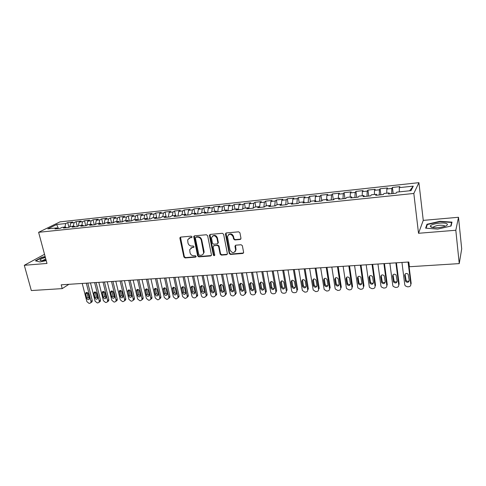 <?xml version="1.0" encoding="UTF-8"?>
<svg xmlns="http://www.w3.org/2000/svg" width="486" height="486" viewBox="0 0 486 486"><rect width="100%" height="100%" fill="white"/><g stroke="black" fill="none" stroke-linecap="round" stroke-linejoin="round"><path stroke-width="0.73" d="M192.031 236.816L191.174 236.141L180.646 237.101L179.887 238.237L183.884 256.985L185.081 257.945L195.554 257.13L196.095 256.347L195.25 255.672L193.884 255.782C191.921 255.733 190.634 254.707 190.02 252.702L189.698 249.676L192.158 247.526L193.525 247.417L194.072 246.924L193.221 245.946L191.855 246.062C189.886 246.019 188.592 244.993 187.979 242.976L187.669 239.841L190.117 237.745L191.484 237.624L192.031 236.816M240.12 239.489L240.977 238.31L239.932 232.812L238.669 231.816L226.276 232.94L225.425 233.881L229.204 253.443L230.449 254.427L242.769 253.467L243.632 252.422L242.374 245.74L241.117 244.744L235.807 245.187L234.951 246.177L235.643 250.041C234.161 253.455 232.29 253.455 230.018 250.047L227.491 236.712C229.064 233.383 230.947 233.42 233.14 236.822L233.553 238.96L234.805 239.95L240.12 239.489L240.843 239.057M455.813 230.255L458.498 217.278L423.263 220.383L418.519 233.28L455.813 230.255L459.246 263.606L409.406 266.741L408.823 261.997L61.206 284.82L62.214 288.611L68.903 284.31M418.519 233.28L413.823 193.458L38.613 232.308L59.991 221.865L418.914 182.663L413.823 193.458M44.53 254.312L24.3 265.295L46.984 263.448L38.613 232.308M24.3 265.295L31.329 290.555L62.214 288.611M207.644 235.728L206.41 234.75L194.497 235.838L193.72 236.53L197.644 255.909L198.859 256.875L210.699 255.958L211.513 255.144L207.644 235.728M210.231 234.404L222.375 233.298L223.627 234.282L227.418 253.801L226.573 254.725L221.385 255.126L220.152 254.148L218.609 246.396L217.376 245.418L213.949 245.703L213.141 246.852L214.769 255.101C214.338 255.885 213.864 255.855 213.336 255.004L209.423 235.57L210.231 234.404M68.945 227.333L67.724 222.558L65.756 223.542L56.662 224.52L47.804 228.863L57.026 227.898L54.967 228.924L60.057 228.39L62.105 227.363L65.513 227.005L63.478 228.031L68.635 227.491L70.652 226.458L74.097 226.099L72.092 227.132L77.31 226.585L79.303 225.553L82.79 225.182L80.81 226.215L86.089 225.662L88.051 224.629L91.581 224.259L89.631 225.291L94.977 224.732L96.908 223.7L100.481 223.323L98.561 224.362L103.974 223.791L105.869 222.752L109.484 222.375L107.6 223.414L113.074 222.837L114.939 221.798L118.602 221.416L116.749 222.454L122.29 221.877L124.124 220.832L127.83 220.444L126.008 221.482L131.621 220.899L133.419 219.854L137.167 219.459L135.381 220.504L141.068 219.909L142.829 218.864L146.626 218.463L144.877 219.508L150.63 218.907L152.361 217.862L156.2 217.455L154.487 218.506L160.313 217.892L162.008 216.847L165.896 216.434L164.219 217.485L170.124 216.865L171.777 215.814L175.719 215.401L174.079 216.452L180.057 215.827L181.667 214.776L185.658 214.356L184.06 215.407L190.111 214.776L191.684 213.719L195.73 213.293L194.175 214.35L200.305 213.706L201.836 212.649L205.93 212.218L204.418 213.275L210.626 212.625L212.115 211.568L216.264 211.131L214.794 212.188L221.081 211.531L222.527 210.474L226.731 210.031L225.304 211.088L231.682 210.42L233.08 209.363L237.338 208.913L235.959 209.976L242.417 209.296L243.772 208.239L248.085 207.783L246.748 208.846L253.297 208.16L254.597 207.097L258.971 206.635L257.689 207.698L264.323 207.006L265.575 205.943L270.009 205.475L268.77 206.538L275.495 205.833L276.698 204.77L281.194 204.296L280.009 205.359L286.825 204.649L287.973 203.585L292.529 203.105L291.4 204.169L298.307 203.446L299.406 202.383L304.017 201.897L302.942 202.96L309.947 202.225L310.991 201.161L315.669 200.669L314.649 201.733L321.75 200.991L322.734 199.928L327.479 199.424L326.519 200.493L333.718 199.74L334.647 198.671L339.453 198.167L338.554 199.23L345.856 198.464L346.725 197.401L351.603 196.885L350.758 197.954L358.164 197.176L358.972 196.113L363.917 195.591L363.139 196.66L370.654 195.87L371.389 194.801L376.407 194.279L375.696 195.342L383.32 194.546L383.989 193.477L389.079 192.942L388.435 194.011L396.169 193.197L396.77 192.134L411.047 190.627L413.264 186.138L409.643 190.779M67.724 222.558L72.718 222.023L70.768 223.001L74.127 222.637L73.271 226.184M77.31 226.585L76.065 221.659L74.127 222.637M76.065 221.659L81.119 221.112L79.194 222.096L82.596 221.725L81.751 225.291M85.743 225.698L84.503 220.747L82.596 221.725M84.503 220.747L89.612 220.194L87.723 221.179L91.155 220.808L90.335 224.386M94.266 224.811L93.039 219.824L91.155 220.808M93.039 219.824L98.208 219.265L96.343 220.249L99.824 219.872L99.016 223.475M102.892 223.906L101.677 218.888L99.824 219.872M101.677 218.888L106.908 218.323L105.073 219.308L108.591 218.931L107.801 222.552M111.622 222.989L110.413 217.941L108.591 218.931M110.413 217.941L115.704 217.37L113.9 218.36L117.46 217.977L116.689 221.616M120.449 222.066L119.252 216.987L117.46 217.977M119.252 216.987L124.61 216.41L122.837 217.394L126.439 217.011L125.686 220.668M129.385 221.13L128.201 216.021L126.439 217.011M128.201 216.021L133.62 215.432L131.876 216.422L135.527 216.033L134.792 219.708M138.425 220.182L137.252 215.043L135.527 216.033M137.252 215.043L142.738 214.448L141.025 215.438L144.719 215.043L144.008 218.736M147.574 219.229L146.414 214.047L144.719 215.043M146.414 214.047L151.966 213.451L150.289 214.441L154.026 214.04L153.333 217.758M156.802 218.093L155.69 213.044L154.026 214.04M155.69 213.044L161.303 212.437L159.663 213.433L163.448 213.026L162.774 216.762M166.066 216.622L165.07 212.03L163.448 213.026M165.07 212.03L170.756 211.416L169.152 212.412L172.98 211.999L172.336 215.76M175.513 215.426L174.571 211.003L172.98 211.999M174.571 211.003L180.33 210.383L178.763 211.38L182.639 210.96L182.013 214.739M185.117 214.411L184.188 209.964L182.639 210.96M184.188 209.964L190.02 209.332L188.489 210.329L192.413 209.909L191.806 213.706M194.843 213.39L193.926 208.913L192.413 209.909M193.926 208.913L199.825 208.275L198.337 209.272L202.31 208.84L201.72 212.734M204.691 212.352L203.786 207.844L202.31 208.84M203.786 207.844L209.758 207.2L208.306 208.196L212.327 207.765L211.744 211.835M214.66 211.301L213.767 206.763L212.327 207.765M213.767 206.763L219.812 206.113L218.402 207.109L222.479 206.672L221.895 210.936M224.757 210.238L223.876 205.669L222.479 206.672M223.876 205.669L230 205.007L228.633 206.009L232.758 205.566L232.174 210.049M234.981 209.162L234.106 204.563L232.758 205.566M234.106 204.563L240.315 203.895L238.99 204.898L243.17 204.448L242.593 209.162M245.333 208.075L244.476 203.446L243.17 204.448M244.476 203.446L250.758 202.765L249.482 203.768L253.716 203.312L253.157 208.172M255.818 206.969L254.974 202.31L253.716 203.312M254.974 202.31L261.34 201.617L260.107 202.619L264.396 202.158L263.874 207.048M266.443 205.851L265.611 201.155L264.396 202.158M265.611 201.155L272.063 200.457L270.872 201.465L275.222 200.997L274.73 205.912M277.202 204.721L276.388 199.989L275.222 200.997M276.388 199.989L282.919 199.284L281.783 200.287L286.187 199.813L285.732 204.764M288.101 203.573L287.305 198.81L286.187 199.813M287.305 198.81L293.921 198.094L292.833 199.102L297.298 198.622L296.879 203.598M299.182 202.601L298.368 197.614L297.298 198.622M298.368 197.614L305.074 196.891L304.036 197.893L308.555 197.407L308.179 202.413M310.42 201.745L309.576 196.405L308.555 197.407M309.576 196.405L316.368 195.67L315.384 196.672L319.97 196.18L319.63 201.21M321.817 200.918L320.93 195.172L319.97 196.18M320.93 195.172L327.819 194.43L326.89 195.433L331.537 194.935L331.239 199.995M333.317 199.782L332.442 193.926L331.537 194.935M332.442 193.926L339.422 193.173L338.548 194.181L343.256 193.671L343.007 198.768M344.963 198.561L344.112 192.669L343.256 193.671M344.112 192.669L351.19 191.903L350.37 192.906L355.145 192.395L354.932 197.516M356.773 197.322L355.934 191.387L355.145 192.395M355.934 191.387L363.109 190.609L362.356 191.618L367.191 191.095L367.027 196.253M368.74 196.071L367.926 190.093L367.191 191.095M367.926 190.093L375.198 189.303L374.506 190.312L379.408 189.783L379.287 194.965M380.872 194.801L380.082 188.775L379.408 189.783M380.082 188.775L387.457 187.979L386.826 188.987L391.801 188.447L391.722 193.665M393.174 193.513L392.409 187.444L391.801 188.447M392.409 187.444L399.887 186.636L399.316 187.639L413.264 186.138M389.079 192.942L389.432 193.902M399.316 187.639L399.279 191.867M376.407 194.279L376.784 195.226M386.826 188.987L386.747 193.185M363.917 195.591L364.318 196.532M374.506 190.312L374.39 194.491M351.603 196.885L352.022 197.82M362.356 191.618L362.204 195.773M339.453 198.167L339.902 199.09M350.37 192.906L350.187 197.037M327.479 199.424L327.947 200.341M338.548 194.181L338.329 198.282M315.669 200.669L316.155 201.575M326.89 195.433L326.635 199.515M304.017 201.897L304.528 202.796M315.384 196.672L315.098 200.73M292.529 203.105L293.058 203.992M304.036 197.893L303.72 201.927M281.194 204.296L281.74 205.177M292.833 199.102L292.487 203.112M270.009 205.475L270.574 206.35M281.783 200.287L281.376 204.594M258.971 206.635L259.56 207.504L260.107 202.619M270.872 201.465L270.398 206.082M248.085 207.783L248.686 208.64M237.338 208.913L237.958 209.764M249.482 203.768L248.905 208.615M226.731 210.031L227.369 210.875M238.99 204.898L238.383 209.721M216.264 211.131L216.92 211.969M228.633 206.009L227.995 210.809M205.93 212.218L206.599 213.044M218.402 207.109L217.734 211.884M195.73 213.293L196.417 214.113M208.306 208.196L207.607 212.941M185.658 214.356L186.363 215.164M198.337 209.272L197.608 213.992M175.719 215.401L176.43 216.203M188.489 210.329L187.73 215.025M165.896 216.434L166.625 217.23M178.763 211.38L177.973 216.045M156.2 217.455L156.948 218.244M169.152 212.412L168.338 217.054M146.626 218.463L147.386 219.247M159.663 213.433L158.825 218.05M137.167 219.459L137.939 220.237M150.289 214.441L149.421 219.034M127.83 220.444L128.608 221.215M141.025 215.438L140.138 220.006M118.602 221.416L119.392 222.175M131.876 216.422L130.959 220.966M109.484 222.375L110.292 223.129M122.837 217.394L121.895 221.914M100.481 223.323L101.295 224.07M113.9 218.36L112.94 222.855M91.581 224.259L92.407 225.006M105.073 219.308L104.095 223.724M82.79 225.182L83.628 225.923M96.343 220.249L95.378 224.52M74.097 226.099L74.947 226.828M87.723 221.179L86.757 225.31M65.513 227.005L66.369 227.727M79.194 222.096L78.24 226.099M57.026 227.898L57.895 228.614M70.768 223.001L69.82 226.889M459.246 263.606L461.7 248.893L458.498 217.278M423.263 220.383L418.914 182.663M56.662 224.52L58.454 228.56M65.756 223.542L64.881 227.065M45.137 256.584L41.839 257.307L35.417 260.818L39.949 261.966L46.213 260.581M426.963 224.271L425.621 228.153L437.686 229.094L451.087 226.02L451.992 222.12L439.939 221.306L426.963 224.271L427.085 225.322M191.976 237.283L188.939 238.122M190.919 247.933L194.029 247.064M180.482 237.132L184.334 256.632L185.53 257.586L196.058 256.766M194.303 235.88L198.075 255.557L199.29 256.517L211.386 255.533M195.907 237.223L195.36 238.025L198.804 254.652L199.649 255.326L201.101 255.217C202.516 255.029 203.367 254.221 203.652 252.793L201.283 240.199C200.663 238.158 199.357 237.119 197.365 237.089L195.852 237.229M202.875 254.397L204.084 252.441L204.041 251.25L203.616 251.602M196.35 236.889L197.802 236.761C199.795 236.791 201.095 237.824 201.714 239.865L204.041 251.25M213.682 245.764L217.789 245.072L219.022 246.05L220.553 253.789L221.786 254.767L227.29 254.287M209.988 234.459L213.749 254.646L214.721 255.308M217.005 238.298C215.019 235.036 213.178 234.89 211.483 237.879L212.418 243.237L213.652 244.215L217.078 243.923L217.91 243.055L217.005 238.298L217.418 237.964C216.337 235.418 214.733 234.774 212.607 236.032M217.764 243.51L218.323 242.714L217.892 242.769M217.418 237.964L218.305 242.423M228.602 234.58C230.783 233.244 232.43 233.881 233.535 236.482L233.942 238.614L235.2 239.604L240.509 239.148M235.03 251.851L236.032 249.683L235.977 249.239L235.589 249.597M235.479 245.272L235.977 249.239M225.99 233.013L229.605 253.085L230.844 254.063L243.51 253.006M439.976 221.665L439.939 221.306M86.332 283.168L90.985 301.399L90.809 302.735L89.807 303.294L88.987 303.337L86.885 301.618L82.219 283.435M87.82 283.071L92.249 300.488L92.073 301.824L91.368 302.335M86.915 292.438L88.063 297.414L89.448 298.769M89.412 298.167L88.294 293.799C87.626 292.432 86.806 292.11 85.828 292.833L85.67 293.951L86.787 298.313C87.468 299.692 88.294 300.008 89.26 299.255L89.412 298.167M94.63 282.621L99.247 300.962L99.083 302.274L98.044 302.869L97.218 302.912L95.104 301.18L90.469 282.895M96.094 282.524L100.493 300.044L100.335 301.356L99.587 301.903M95.141 291.94L96.277 296.958L97.704 298.325M97.668 297.711L96.562 293.319C95.876 291.922 95.043 291.606 94.059 292.372L93.907 293.471L95.019 297.857C95.718 299.261 96.556 299.57 97.534 298.781L97.668 297.711M103.026 282.074L107.6 300.512L107.455 301.8L106.379 302.438L105.541 302.48L103.409 300.737L98.816 282.348M104.472 281.977L108.828 299.595L108.682 300.877L107.892 301.472M103.463 291.442L104.581 296.49L106.051 297.875M106.027 297.25L104.927 292.827C104.223 291.412 103.372 291.102 102.382 291.91L102.242 292.985L103.342 297.396C104.059 298.829 104.909 299.127 105.899 298.295L106.027 297.25M45.374 257.452C42.337 258.333 40.557 259.184 40.04 259.992L40.113 260.375C40.885 260.879 42.877 260.788 46.085 260.101M45.781 258.965L42.349 260.678M35.824 260.921L42.033 257.525L45.204 256.827M446.543 223.615C442.861 221.829 429.132 224.277 430.402 226.488L431.161 227.132C435 228.183 439.648 227.891 445.103 226.257C447.57 225.243 448.049 224.362 446.543 223.615M444.836 226.355L444.271 225.595C440.371 224.83 436.78 225.261 433.5 226.895L433.269 227.642M426.101 228.189L427.352 224.532L439.933 221.659L451.609 222.454L450.759 226.093M451.707 223.36L451.609 222.454M111.513 281.516L116.051 300.069L115.917 301.32L114.805 302L113.961 302.043L111.816 300.293L107.254 281.795M112.934 281.424L117.26 299.145L117.126 300.397L116.294 301.028M111.871 290.938L112.983 296.023L114.496 297.414M114.471 296.782L113.384 292.335C112.661 290.889 111.798 290.592 110.796 291.442L110.668 292.493L111.756 296.934C112.497 298.386 113.366 298.677 114.362 297.803L114.471 296.782M120.097 280.951L124.598 299.613L124.483 300.828L123.329 301.557L122.472 301.599L120.309 299.838L115.796 281.236M121.5 280.859L125.789 298.69L125.667 299.898L124.793 300.585M120.382 290.428L121.476 295.549L123.037 296.952M123.019 296.308L121.937 291.837C121.19 290.361 120.315 290.075 119.301 290.968L120.273 296.46C121.032 297.942 121.913 298.222 122.915 297.298L123.019 296.308M128.784 280.379L133.243 299.151L133.14 300.33L131.949 301.107L131.08 301.156L128.905 299.382L124.428 280.665M130.163 280.288L134.409 298.222L134.312 299.4L133.383 300.141M128.984 289.911L130.066 295.069L131.676 296.478M131.657 295.828L130.588 291.333C129.817 289.832 128.924 289.553 127.909 290.5L128.881 295.986C129.665 297.499 130.564 297.766 131.572 296.794L131.657 295.828M137.568 279.802L141.985 298.69L141.9 299.826L140.667 300.658L139.792 300.7L137.599 298.92L133.164 280.094M138.923 279.717L143.133 297.754L143.048 298.89L141.948 299.71M137.684 289.389L138.753 294.583L140.418 296.004M140.399 295.348L139.342 290.822C138.546 289.291 137.635 289.024 136.615 290.021L137.593 295.5C138.401 297.043 139.318 297.298 140.326 296.272L140.399 295.348M146.456 279.219L150.83 298.222L150.763 299.303L149.488 300.202L148.601 300.245L146.395 298.453L141.997 279.511M147.787 279.134L151.954 297.28L151.887 298.368L150.788 299.242M146.486 288.866L147.544 294.091L149.257 295.518M149.245 294.856L148.194 290.306C147.373 288.739 146.444 288.49 145.423 289.547L146.401 295.014C147.24 296.588 148.169 296.831 149.184 295.743L149.245 294.856M155.447 278.63L159.779 297.742L159.724 298.781L158.412 299.734L157.513 299.783L155.289 297.985L150.939 278.928M156.753 278.545L160.878 296.8L160.83 297.833L159.73 298.769M155.392 288.332L156.431 293.593L158.199 295.032M158.193 294.364L157.148 289.784C156.298 288.186 155.356 287.949 154.329 289.067L155.313 294.522C156.188 296.126 157.13 296.357 158.144 295.209L158.193 294.364M164.541 278.035L168.83 297.262L168.794 298.24L167.439 299.267L166.528 299.315L164.292 297.505L159.979 278.332M165.829 277.949L169.912 296.32L169.875 297.292L168.782 298.283M164.402 287.797L165.428 293.088L167.245 294.534M167.239 293.86L166.212 289.255C165.325 287.621 164.371 287.402 163.345 288.587L164.335 294.024C165.234 295.658 166.194 295.871 167.208 294.662L167.239 293.86M173.751 277.427L177.985 296.776L177.967 297.693L176.57 298.793L175.653 298.841L173.393 297.019L169.134 277.731M175.009 277.348L179.042 295.828L179.024 296.739L177.937 297.797M173.514 287.256L174.529 292.578L176.4 294.03M176.4 293.356L175.379 288.72C174.462 287.056 173.49 286.849 172.463 288.101L173.453 293.52C174.395 295.19 175.367 295.385 176.382 294.103L176.4 293.356M183.064 276.82L187.256 296.284L187.25 297.134L185.81 298.313L184.88 298.361L182.608 296.533L178.392 277.123M184.297 276.734L188.289 295.33L188.282 296.174L187.201 297.304M182.736 286.716L183.732 292.068L185.664 293.52M185.664 292.839L184.662 288.174C183.702 286.479 182.712 286.29 181.691 287.615L182.687 293.009C183.665 294.716 184.656 294.893 185.658 293.538L185.664 292.839M192.492 276.2L196.63 295.786L196.642 296.563L195.159 297.833L194.218 297.882C193.057 297.821 192.292 297.207 191.927 296.035L187.766 276.51M193.695 276.121L197.644 294.832L197.65 295.603L196.575 296.8M192.067 286.163L193.051 291.545L195.038 292.997M195.044 292.323L194.048 287.627C193.045 285.89 192.043 285.725 191.034 287.129L192.031 292.487C193.045 294.23 194.054 294.388 195.044 292.961L195.044 292.323M202.036 275.574L206.125 295.281L206.143 295.98L204.624 297.341L203.67 297.389C202.492 297.329 201.726 296.715 201.362 295.537L197.249 275.884M203.209 275.495L207.103 294.322L207.127 295.014L206.064 296.29M201.514 285.61L202.48 291.017L204.527 292.469M204.533 291.8L203.549 287.074C202.504 285.3 201.483 285.154 200.487 286.637L201.483 291.965C202.547 293.744 203.567 293.884 204.545 292.372L204.533 291.8M211.689 274.936L215.729 294.771L215.76 295.385L214.198 296.843L213.239 296.891C212.048 296.837 211.27 296.211 210.912 295.026L206.848 275.258M212.838 274.863L216.683 293.805L216.713 294.419L215.669 295.774M211.07 285.045L212.018 290.482C212.376 291.551 213.075 292.037 214.126 291.934M214.132 291.266L213.166 286.515C212.072 284.699 211.033 284.577 210.055 286.151L211.046 291.436C212.157 293.252 213.196 293.368 214.156 291.77L214.132 291.266M221.47 274.298L225.486 294.783L223.888 296.339L222.916 296.393C221.713 296.332 220.93 295.707 220.571 294.516L216.562 274.62M222.582 274.226L226.379 293.289L225.389 295.245M220.735 284.48L221.677 289.942C222.041 291.041 222.764 291.527 223.846 291.393M223.852 290.725L222.898 285.944C221.756 284.091 220.705 284 219.745 285.653L220.729 290.901C221.895 292.754 222.94 292.845 223.882 291.163L223.852 290.725M231.36 273.648L235.327 294.164L233.699 295.834L232.715 295.883C231.494 295.822 230.71 295.196 230.352 293.994L226.397 273.97M232.448 273.575L236.19 292.76L235.23 294.71M230.528 283.909L231.451 289.395C231.828 290.525 232.575 291.005 233.681 290.841M233.693 290.185L232.751 285.367C231.549 283.478 230.486 283.411 229.556 285.161L230.534 290.361C231.749 292.25 232.812 292.311 233.723 290.543L233.693 290.185M241.384 272.986L245.284 293.538L243.632 295.318L242.636 295.367C241.402 295.312 240.606 294.68 240.254 293.471L236.354 273.32M242.435 272.919L246.123 292.226L245.193 294.17M240.43 283.332L241.342 288.842C241.736 290.002 242.502 290.482 243.644 290.282M243.65 289.632L242.727 284.79C241.469 282.858 240.388 282.816 239.489 284.662L240.455 289.808C241.724 291.74 242.806 291.776 243.68 289.911L243.65 289.632M251.523 272.324L255.363 292.9C255.344 294.012 254.786 294.644 253.686 294.795L252.671 294.85C251.426 294.789 250.63 294.151 250.272 292.937L246.438 272.658M252.55 272.257L256.207 291.922L255.278 293.617M250.46 282.755L251.359 288.283C251.766 289.474 252.556 289.954 253.728 289.717M253.735 289.073L252.823 284.201C251.499 282.232 250.412 282.22 249.549 284.158L250.497 289.255C251.833 291.223 252.92 291.229 253.759 289.273L253.735 289.073M261.796 271.65L265.563 292.256C265.593 293.429 265.028 294.103 263.862 294.267L262.841 294.322C261.577 294.261 260.769 293.623 260.423 292.402L256.644 271.99M262.786 271.583L266.377 291.272L265.49 293.052M260.611 282.166L261.492 287.718C261.918 288.939 262.732 289.413 263.934 289.14M263.947 288.508L263.048 283.599C261.662 281.601 260.557 281.613 259.737 283.648L260.666 288.69C262.063 290.695 263.163 290.671 263.959 288.623L263.947 288.508M272.196 270.963L275.884 291.6C275.963 292.839 275.392 293.55 274.165 293.732L273.132 293.787C271.856 293.726 271.042 293.082 270.696 291.855L266.978 271.31M273.15 270.902L276.668 290.61L275.829 292.481M270.89 281.576L271.759 287.141C272.203 288.398 273.041 288.872 274.274 288.55M274.28 287.937L273.399 282.998C271.941 280.957 270.83 281.005 270.058 283.138L270.957 288.119C272.427 290.16 273.533 290.106 274.286 287.961L274.28 287.937M282.724 270.277L286.345 291.023C286.436 292.28 285.853 293.003 284.602 293.192L283.551 293.246C282.275 293.192 281.461 292.554 281.102 291.333L277.445 270.623M283.648 270.216L287.098 290.027L286.345 291.023M281.303 280.981L282.159 286.594C282.633 287.87 283.496 288.32 284.741 287.955M284.747 287.36L283.867 282.323C282.336 280.319 281.218 280.404 280.513 282.585L281.388 287.578C282.901 289.601 284.018 289.528 284.747 287.36M293.392 269.572L296.946 290.458C297.031 291.721 296.436 292.451 295.166 292.645L294.103 292.7C292.864 292.657 292.05 292.05 291.655 290.883L288.04 269.924M294.279 269.517L297.663 289.462L296.946 290.458M291.837 280.379L292.706 286.096C293.234 287.341 294.115 287.761 295.342 287.348M295.348 286.77L294.461 281.613C292.888 279.687 291.758 279.802 291.084 281.965L291.965 287.08C293.52 289.03 294.65 288.927 295.348 286.77M304.2 268.867L307.681 289.887C307.76 291.163 307.152 291.898 305.87 292.086L304.789 292.147L302.353 290.421L298.775 269.22M305.05 268.807L308.367 288.884L307.681 289.887M302.511 279.772L303.385 285.586C303.969 286.813 304.868 287.19 306.077 286.728M306.083 286.175L305.184 280.896C303.568 279.049 302.438 279.201 301.788 281.339L302.681 286.576C304.279 288.453 305.415 288.32 306.083 286.175M315.141 268.144L318.549 289.31C318.622 290.592 318.008 291.333 316.708 291.527L315.614 291.582L313.184 289.954L309.649 268.509M315.955 268.096L319.205 288.307L318.549 289.31M313.318 279.158L314.205 285.069C314.849 286.266 315.76 286.612 316.951 286.096M316.957 285.574L316.046 280.173C314.387 278.405 313.251 278.581 312.638 280.708L313.537 286.066C315.177 287.864 316.313 287.7 316.957 285.574M326.228 267.422L329.563 288.727C329.63 290.014 329.004 290.762 327.685 290.956L326.58 291.017L324.168 289.48L320.663 267.786M326.999 267.367L330.182 287.718L329.563 288.727M324.265 278.545L325.17 284.541C325.863 285.713 326.799 286.017 327.971 285.458M327.965 284.966L327.042 279.438C325.347 277.755 324.205 277.962 323.621 280.07L324.533 285.543C326.209 287.262 327.357 287.074 327.965 284.966M337.46 266.68L340.722 288.137C340.777 289.431 340.139 290.185 338.803 290.379L337.685 290.44L335.291 288.994L335.121 288.435L331.823 267.051M338.195 266.632L341.3 287.117L340.722 288.137M335.352 277.925L336.276 284.006C337.029 285.148 337.977 285.416 339.131 284.808M339.125 284.346L338.183 278.703C336.452 277.093 335.31 277.336 334.751 279.42L335.68 285.009C337.393 286.655 338.542 286.436 339.125 284.346M348.839 265.933L352.022 287.536C352.077 288.842 351.427 289.595 350.066 289.796L348.936 289.856L346.567 288.496L346.354 287.834L343.128 266.31M349.531 265.891L352.569 286.515L352.022 287.536M346.585 277.299L347.533 283.46C348.334 284.577 349.3 284.802 350.436 284.146M350.424 283.721L349.464 277.962C347.703 276.431 346.554 276.698 346.02 278.757L346.974 284.468C348.717 286.041 349.865 285.792 350.424 283.721M360.369 265.18L363.473 286.928C363.522 288.241 362.854 289 361.481 289.206L360.333 289.267L357.988 287.985L357.726 287.232L354.586 265.556M361.019 265.137L363.978 285.902L363.473 286.928M357.969 276.668L358.941 282.901C359.792 283.988 360.776 284.176 361.888 283.466M361.876 283.089L360.891 277.208C359.105 275.756 357.957 276.048 357.447 278.095L358.413 283.915C360.187 285.416 361.341 285.136 361.876 283.089M372.051 264.408L375.077 286.309C375.113 287.639 374.439 288.398 373.041 288.605L371.881 288.666L369.567 287.469L369.257 286.619L366.189 264.797M372.665 264.372L375.544 285.282L375.077 286.309M369.5 276.036L370.496 282.336C371.407 283.393 372.404 283.545 373.491 282.779M373.485 282.445L372.47 276.455C370.66 275.076 369.512 275.398 369.02 277.415L370.01 283.35C371.808 284.778 372.962 284.474 373.485 282.445M383.897 263.631L386.832 285.683C386.868 287.019 386.176 287.791 384.76 287.998L383.582 288.058L381.297 286.934L380.933 285.999L377.956 264.026M384.462 263.594L387.257 284.65L386.832 285.683M381.188 275.398L382.209 281.752C383.168 282.785 384.183 282.895 385.252 282.08M385.24 281.795L384.201 275.696C382.373 274.383 381.218 274.73 380.751 276.734L381.765 282.773C383.582 284.134 384.742 283.806 385.24 281.795M395.902 262.847L398.751 285.051C398.775 286.4 398.07 287.171 396.637 287.384L395.44 287.445L393.186 286.394L392.773 285.373L389.875 263.242M396.418 262.811L399.134 284.012L398.751 285.051M393.028 274.754L394.079 281.157C395.094 282.166 396.126 282.232 397.171 281.364M397.159 281.133L396.096 274.93C394.243 273.685 393.089 274.055 392.633 276.042L393.672 282.184C395.513 283.478 396.673 283.125 397.159 281.133M408.064 262.045L410.822 284.413C410.84 285.768 410.123 286.546 408.671 286.758L407.462 286.819L405.239 285.835L404.765 284.735L401.958 262.446M408.538 262.015L411.168 283.368L410.822 284.413M405.038 274.104L406.108 280.556C407.177 281.534 408.228 281.564 409.248 280.635M409.236 280.465L408.143 274.165C406.278 272.98 405.124 273.375 404.68 275.337L405.749 281.588C407.608 282.816 408.769 282.445 409.236 280.465M190.561 237.411L190.117 237.745M193.969 247.07L193.525 247.417M192.602 247.186L192.158 247.526M195.986 256.778L195.554 257.13M185.53 257.586L185.081 257.945M184.334 256.632L183.884 256.985M180.349 237.909L179.887 238.237M191.927 237.29L191.484 237.624M211.112 255.6L210.699 255.958M199.29 256.517L198.859 256.875M198.075 255.557L197.644 255.909M194.157 236.658L193.72 236.986M201.714 239.865L201.283 240.199M197.802 236.761L197.365 237.089M226.974 254.366L226.573 254.725M221.786 254.767L221.385 255.126M220.553 253.789L220.152 254.148M219.022 246.05L218.609 246.396M217.789 245.072L217.376 245.418M214.362 245.357L213.949 245.703M213.749 254.646L213.336 255.004M209.849 235.236L209.423 235.57M235.2 239.604L234.805 239.95M233.942 238.614L233.553 238.96M233.535 236.482L233.14 236.822M235.358 245.995L234.969 246.347M243.146 253.109L242.769 253.467M230.844 254.063L230.449 254.427M229.605 253.085L229.204 253.443M225.85 233.784L225.443 234.118M90.985 301.399L92.249 300.488M88.063 297.414L86.787 298.313M86.951 293.064L85.67 293.951M99.247 300.962L100.493 300.044M96.277 296.958L95.019 297.857M95.171 292.578L93.907 293.471M107.6 300.512L108.828 299.595M104.581 296.49L103.342 297.396M103.488 292.092L102.242 292.985M116.051 300.069L117.26 299.145M112.983 296.023L111.756 296.934M111.895 291.594L110.668 292.493M124.598 299.613L125.789 298.69M121.476 295.549L120.273 296.46M120.394 291.096L119.192 291.995M133.243 299.151L134.409 298.222M130.066 295.069L128.881 295.986M128.997 290.585L127.812 291.491M141.985 298.69L143.133 297.754M138.753 294.583L137.593 295.5M137.696 290.075L136.53 290.986M150.83 298.222L151.954 297.28M147.544 294.091L146.401 295.014M146.493 289.559L145.35 290.47M159.779 297.742L160.878 296.8M156.431 293.593L155.313 294.522M155.399 289.03L154.275 289.948M168.83 297.262L169.912 296.32M165.428 293.088L164.335 294.024M164.402 288.502L163.302 289.425M177.985 296.776L179.042 295.828M174.529 292.578L173.453 293.52M173.514 287.967L172.433 288.891M187.256 296.284L188.289 295.33M183.732 292.068L182.687 293.009M182.73 287.42L181.679 288.35M196.63 295.786L197.644 294.832M193.051 291.545L192.031 292.487M192.061 286.874L191.028 287.803M206.125 295.281L207.103 294.322M202.48 291.017L201.483 291.965M201.496 286.315L200.493 287.25M215.729 294.771L216.683 293.805M212.018 290.482L211.046 291.436M211.052 285.756L210.074 286.691M225.449 294.255L226.379 293.289M221.677 289.942L220.729 290.901M220.723 285.185L219.769 286.126M235.291 293.732L236.19 292.76M231.451 289.395L230.534 290.361M230.51 284.608L229.586 285.555M245.248 293.204L246.123 292.226M241.342 288.842L240.455 289.808M240.412 284.024L239.519 284.972M255.332 292.669L256.177 291.685M251.359 288.283L250.497 289.255M250.442 283.435L249.579 284.389M265.538 292.129L266.358 291.144M261.492 287.718L260.666 288.69M260.593 282.834L259.761 283.794M275.878 291.576L276.662 290.585L275.884 291.6M271.759 287.141L270.957 288.119M270.878 282.232L270.07 283.192M282.153 286.564L281.382 287.542M281.285 281.619L280.513 282.585M292.675 285.975L291.94 286.959M291.825 280.999L291.084 281.965M303.337 285.379L302.632 286.369M302.499 280.367L301.788 281.339M314.132 284.772L313.458 285.768M313.312 279.729L312.638 280.708M325.061 284.164L324.429 285.161M324.259 279.086L323.621 280.07M336.136 283.545L335.54 284.547M335.352 278.429L334.751 279.42M347.356 282.919L346.791 283.921M346.591 277.767L346.02 278.757M358.723 282.281L358.2 283.289M357.975 277.099L357.447 278.095M370.241 281.637L369.755 282.652M369.512 276.419L369.02 277.415M381.905 280.987L381.461 282.002M381.2 275.732L380.751 276.734M393.733 280.325L393.326 281.345M393.04 275.033L392.633 276.042M405.713 279.657L405.354 280.683M405.051 274.329L404.68 275.337M180.367 237.375L179.911 237.703M194.163 236.202L193.72 236.53M204.084 252.441L203.652 252.793M218.323 242.714L217.91 243.055M209.831 234.878L209.411 235.212M236.032 249.683L235.643 250.041M235.339 245.825L234.951 246.177M225.826 233.547L225.425 233.881M90.809 302.735L92.073 301.824M86.386 292.451L85.828 292.833M99.083 302.274L100.335 301.356M94.649 291.958L94.059 292.372M107.455 301.8L108.682 300.877M103.002 291.466L102.382 291.91M41.486 260.696L40.113 260.375M433.226 227.557L430.402 226.488M433.591 227.679L433.5 226.895M115.917 301.32L117.126 300.397M111.452 290.962L110.796 291.442M124.483 300.828L125.667 299.898M119.999 290.452L119.301 290.968M133.14 300.33L134.312 299.4M128.65 289.935L127.909 290.5M141.9 299.826L143.048 298.89M137.398 289.413L136.615 290.021M150.763 299.303L151.887 298.368M146.25 288.891L145.423 289.547M159.724 298.781L160.83 297.833M155.204 288.356L154.329 289.067M168.794 298.24L169.875 297.292M164.262 287.815L163.345 288.587M177.967 297.693L179.024 296.739M173.435 287.269L172.463 288.101M187.25 297.134L188.282 296.174M182.712 286.716L181.691 287.615M196.642 296.563L197.65 295.603M192.061 286.199L191.034 287.129M206.143 295.98L207.127 295.014M201.49 285.707L200.487 286.637M215.76 295.385L216.713 294.419M211.033 285.209L210.055 286.151M225.486 294.783L226.415 293.811M220.699 284.711L219.745 285.653M235.327 294.164L236.226 293.192M230.479 284.213L229.556 285.161M245.284 293.538L246.159 292.56M240.382 283.709L239.489 284.662M255.363 292.9L256.207 291.922M250.418 283.204L249.549 284.158M265.563 292.256L266.377 291.272M260.575 282.694L259.737 283.648M270.866 282.172L270.058 283.138M282.159 286.594L281.388 287.578M292.706 286.096L291.965 287.08M303.385 285.586L302.681 286.576M314.205 285.069L313.537 286.066M325.17 284.541L324.533 285.543M336.276 284.006L335.68 285.009M347.533 283.46L346.974 284.468M358.941 282.901L358.413 283.915M370.496 282.336L370.01 283.35M382.209 281.752L381.765 282.773M394.079 281.157L393.672 282.184M406.108 280.556L405.749 281.588"/></g></svg>
